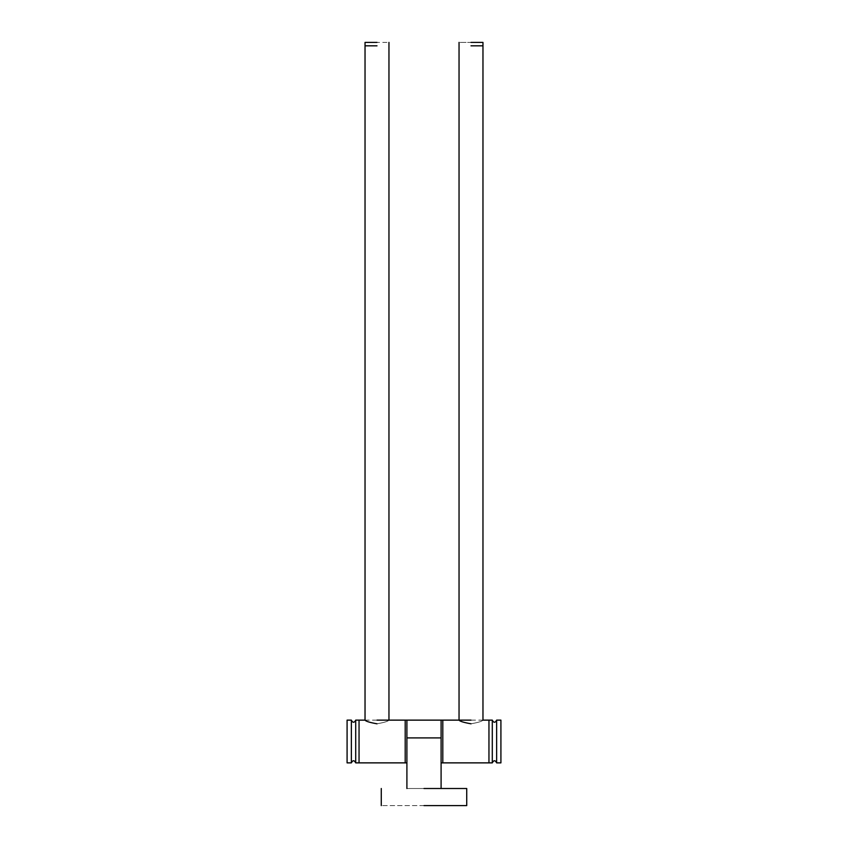 <?xml version="1.0" encoding="UTF-8"?>
<svg xmlns="http://www.w3.org/2000/svg" width="848" height="848" viewBox="0 0 848 848"><rect width="100%" height="100%" fill="white"/><g stroke="black" fill="none" stroke-linecap="round" stroke-linejoin="round"><path stroke-width="0.64" stroke-dasharray="4.24 3.18" d="M377 45.824L365.032 45.824L377 45.824M377 723.8C384.208 722.517 388.193 721.298 388.956 720.132C388.214 721.288 384.229 722.507 377 723.8C384.208 722.517 388.193 721.298 388.956 720.132C388.214 721.288 384.229 722.507 377 723.8C369.781 722.517 365.795 721.298 365.032 720.132C365.774 721.288 369.76 722.507 377 723.8M377 42.4L365.032 42.4L377 42.4C392.423 42.4 392.423 42.4 377 42.4C361.566 42.4 361.566 42.4 377 42.4M359.043 762.871L359.043 720.132L359.043 762.871M365.032 720.132L377 720.132M405.196 720.132L405.196 762.871L405.196 720.132M359.043 741.502L359.043 762.871L359.043 741.502M405.196 741.502L405.196 762.871L405.196 741.502M355.704 720.132L355.704 762.871L355.704 720.132M351.358 762.871L351.358 720.132L351.358 762.871M347.086 762.871L347.086 720.132M347.086 741.502L347.086 762.871L347.086 741.502M406.902 741.502L406.902 762.871L406.902 741.502M406.902 720.132L406.902 762.871M471 45.824L482.968 45.824L471 45.824M471 42.4L482.968 42.4L471 42.4C486.434 42.4 486.434 42.4 471 42.4C455.577 42.4 455.577 42.4 471 42.4M441.098 741.502L441.098 762.871L441.098 741.502M442.804 741.502L442.804 762.871L442.804 741.502M441.098 720.132L441.098 762.871L441.098 720.132M442.804 720.132L442.804 762.871L442.804 720.132M482.968 720.132L471 720.132M488.957 720.132L488.957 762.871L488.957 720.132M488.957 741.502L488.957 762.871L488.957 741.502M496.642 762.871L496.642 720.132L496.642 762.871M500.914 720.132L500.914 762.871M492.296 762.871L492.296 720.132L492.296 762.871M500.914 741.502L500.914 762.871L500.914 741.502M406.902 737.739L406.902 788.502L441.098 788.502L406.902 788.502L406.902 737.739L441.098 737.739L441.098 788.502L406.902 788.502L441.098 788.502L441.098 720.132L441.098 737.739L406.902 737.739L406.902 720.132L406.902 737.908M424 788.502L466.729 788.502L424 788.502M424 805.6L381.271 805.6L424 805.6M471 723.8C478.24 722.507 482.226 721.288 482.968 720.132C482.205 721.298 478.219 722.517 471 723.8C478.24 722.507 482.226 721.288 482.968 720.132C482.205 721.298 478.219 722.517 471 723.8C463.771 722.507 459.786 721.288 459.044 720.132C459.807 721.298 463.792 722.517 471 723.8"/><path stroke-width="1.27" d="M377 45.824L365.032 45.824L377 45.824M377 723.8C369.781 722.517 365.795 721.298 365.032 720.132C365.774 721.288 369.76 722.507 377 723.8M377 42.4L365.032 42.4L377 42.4M377 720.132L406.902 720.132L406.902 762.871L355.704 762.871C354.252 760.062 352.8 760.062 351.358 762.871C352.8 760.062 354.252 760.062 355.704 762.871L355.704 720.132L365.032 720.132L365.032 42.4M405.196 762.871L405.196 720.132L405.196 762.871M359.043 720.132L359.043 762.871L359.043 720.132M351.358 762.871L351.358 720.132L351.358 762.871L347.086 762.871L347.086 720.132L351.358 720.132C352.8 722.941 354.252 722.941 355.704 720.132L355.704 762.871M471 45.824L482.968 45.824L471 45.824M471 42.4L482.968 42.4L471 42.4M441.098 762.871L442.804 762.871L442.804 720.132L406.902 720.132M471 720.132L442.804 720.132L442.804 762.871L488.957 762.871L488.957 720.132L482.968 720.132L482.968 42.4M496.642 762.871L500.914 762.871L500.914 720.132L496.642 720.132L496.642 762.871L496.642 720.132C495.2 722.941 493.748 722.941 492.296 720.132L492.296 762.871C493.748 760.062 495.2 760.062 496.642 762.871C495.2 760.062 493.748 760.062 492.296 762.871L492.296 720.132L488.957 720.132L488.957 762.871L492.296 762.871M406.902 737.739L406.902 788.502L406.902 720.132L406.902 737.908L441.098 737.908L441.098 720.132L441.098 737.739M441.098 788.502L441.098 720.132L441.098 788.502L441.098 737.908L406.902 737.908L406.902 788.502M424 805.6L466.729 805.6L424 805.6M424 788.502L466.729 788.502L424 788.502M471 723.8C463.771 722.507 459.786 721.288 459.044 720.132C459.807 721.298 463.792 722.517 471 723.8M388.956 42.4L388.956 720.132M459.044 42.4L459.044 720.132M466.729 805.6L466.729 788.502M381.271 788.502L381.271 805.6"/></g></svg>
